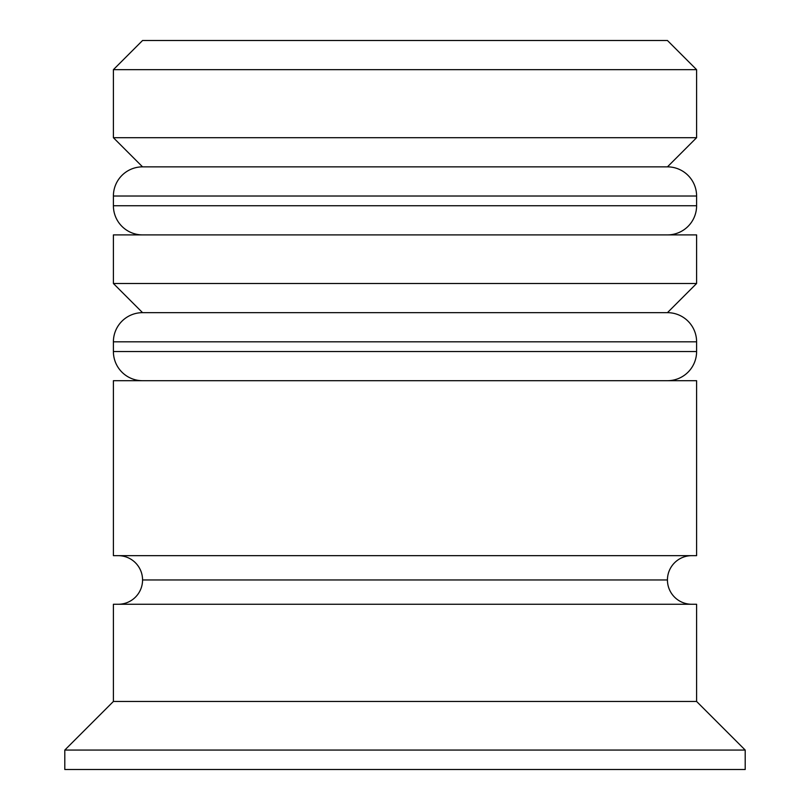<?xml version="1.0" encoding="UTF-8"?>
<svg xmlns="http://www.w3.org/2000/svg" width="810" height="810" viewBox="0 0 810 810"><rect width="100%" height="100%" fill="white"/><g stroke="black" fill="none" stroke-linecap="round" stroke-linejoin="round"><path stroke-width="1.21" d="M667.44 166.86L142.56 166.86A29.16 29.16 0 0 0 113.4 196.02L696.6 196.02A29.16 29.16 0 0 0 667.44 166.86L142.56 166.86L113.4 137.7L142.56 166.86A29.16 29.16 0 0 0 113.4 196.02L113.4 205.74A29.16 29.16 0 0 0 142.56 234.9A29.16 29.16 0 0 1 113.4 205.74L696.6 205.74L113.4 205.74L113.4 196.02L696.6 196.02L696.6 205.74L696.6 196.02A29.16 29.16 0 0 0 667.44 166.86L696.6 137.7L113.4 137.7L696.6 137.7L696.6 69.66L667.44 40.5L142.56 40.5L113.4 69.66L696.6 69.66L113.4 69.66L113.4 137.7L113.4 69.66L142.56 40.5L667.44 40.5L696.6 69.66L696.6 137.7L667.44 166.86M667.44 234.9A29.16 29.16 0 0 0 696.6 205.74A29.16 29.16 0 0 1 667.44 234.9M667.44 312.66L142.56 312.66A29.16 29.16 0 0 0 113.4 341.82L696.6 341.82A29.16 29.16 0 0 0 667.44 312.66L142.56 312.66L667.44 312.66A29.16 29.16 0 0 1 696.6 341.82L113.4 341.82L113.4 351.54A29.16 29.16 0 0 0 142.56 380.7A29.16 29.16 0 0 1 113.4 351.54L696.6 351.54L113.4 351.54L113.4 341.82A29.16 29.16 0 0 1 142.56 312.66L113.4 283.5L142.56 312.66L667.44 312.66L696.6 283.5L113.4 283.5L696.6 283.5L696.6 234.9L113.4 234.9L113.4 283.5L113.4 234.9L696.6 234.9L696.6 283.5L667.44 312.66M667.44 380.7A29.16 29.16 0 0 0 696.6 351.54L696.6 341.82L696.6 351.54A29.16 29.16 0 0 1 667.44 380.7M118.26 604.26A24.3 24.3 0 0 0 142.56 579.96L667.44 579.96A24.3 24.3 0 0 0 691.74 604.26A24.3 24.3 0 0 1 667.44 579.96L142.56 579.96A24.3 24.3 0 0 1 118.26 604.26M745.2 750.06L696.6 701.46L113.4 701.46L64.8 750.06L745.2 750.06L64.8 750.06L64.8 769.5L745.2 769.5L745.2 750.06L745.2 769.5L64.8 769.5L64.8 750.06L113.4 701.46L696.6 701.46L696.6 604.26L113.4 604.26L113.4 701.46L113.4 604.26L696.6 604.26L696.6 701.46L745.2 750.06M696.6 555.66L696.6 380.7L113.4 380.7L113.4 555.66L696.6 555.66L113.4 555.66L113.4 380.7L696.6 380.7L696.6 555.66M118.26 555.66A24.3 24.3 0 0 1 142.56 579.96A24.3 24.3 0 0 0 118.26 555.66M691.74 555.66A24.3 24.3 0 0 0 667.44 579.96"/></g></svg>

